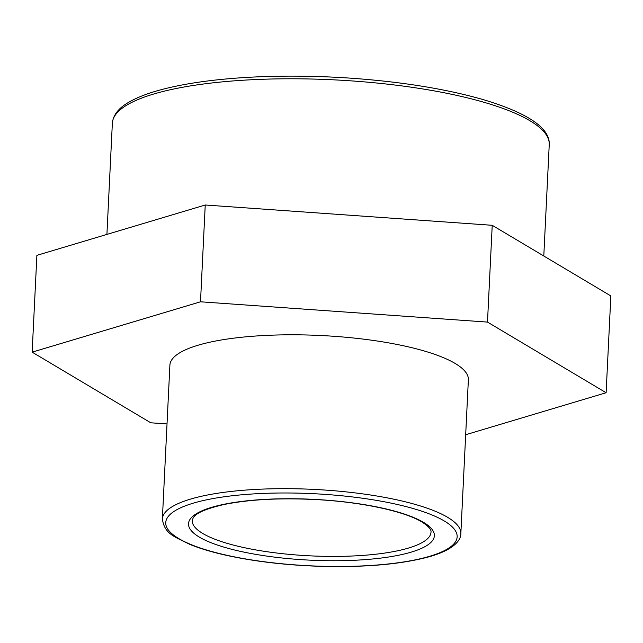 <?xml version="1.0" encoding="UTF-8"?>
<svg xmlns="http://www.w3.org/2000/svg" width="643" height="643" viewBox="0 0 643 643"><rect width="100%" height="100%" fill="white"/><g stroke="black" fill="none" stroke-linecap="round" stroke-linejoin="round"><path stroke-width="0.96" d="M606.116 392.736L610.85 295.941L492.225 225.299L205.238 205.004L36.884 255.351L32.15 352.147L200.503 301.8L487.49 322.095L606.116 392.736L465.685 434.732M205.238 205.004L200.503 301.8M492.225 225.299L487.49 322.095M167.019 423.938L150.775 422.789L32.15 352.147M162.366 519.005L169.897 365.144A149.417 36.972 2.8 0 1 197.634 345.363A149.417 36.972 2.8 0 1 365.505 339.391A149.417 36.972 2.8 0 1 468.369 379.74L460.846 533.61A149.417 36.972 -177.2 0 0 357.974 493.253A149.417 36.972 -177.2 0 0 190.111 499.233A149.417 36.972 -177.2 0 0 162.366 519.005C164.584 534.172 174.422 536.575 189.87 544.412C199.869 548.495 211.981 552.12 226.207 555.295C255.295 561.66 287.493 565.366 322.794 566.395C365.409 567.359 400.3 564.305 427.466 557.216C453.002 550.416 461.031 540.562 460.846 533.61M211.362 507.431A123.078 30.454 -177.2 0 0 240.032 551.276A123.078 30.454 -177.2 0 0 411.512 552.04A123.078 30.454 -177.2 0 0 382.842 508.195A123.078 30.454 -177.2 0 0 211.362 507.431M242.258 547.225A119.534 29.578 2.8 0 1 192.217 520.468C193.398 517.06 194.122 511.595 223.619 504.594C249.259 499.378 280.396 497.73 317.031 499.643C362.162 502.054 405.146 511.458 422.17 522.14C428.56 526.376 431.501 529.703 431.003 532.147A119.534 29.578 2.8 0 1 408.803 547.965A119.534 29.578 2.8 0 1 242.258 547.225M192.828 503.3A145.873 36.096 2.8 0 1 396.072 504.2A145.873 36.096 2.8 0 1 430.054 556.171A145.873 36.096 2.8 0 1 226.81 555.263A145.873 36.096 2.8 0 1 192.828 503.3M112.356 123.199A218.708 54.116 2.8 0 1 152.97 94.248A218.708 54.116 2.8 0 1 398.676 85.495A218.708 54.116 2.8 0 1 549.243 144.562C550.062 128.704 529.695 113.674 483.737 99.761C447.102 89.176 403.394 82.023 352.605 78.301C314.089 75.617 277.173 75.424 241.832 77.723C207.882 80.021 179.638 84.386 157.101 90.824C145.744 94.103 136.437 97.832 129.179 102.028C118.746 107.871 113.136 114.928 112.356 123.199L106.915 234.406M543.793 256.01L549.243 144.562"/></g></svg>
